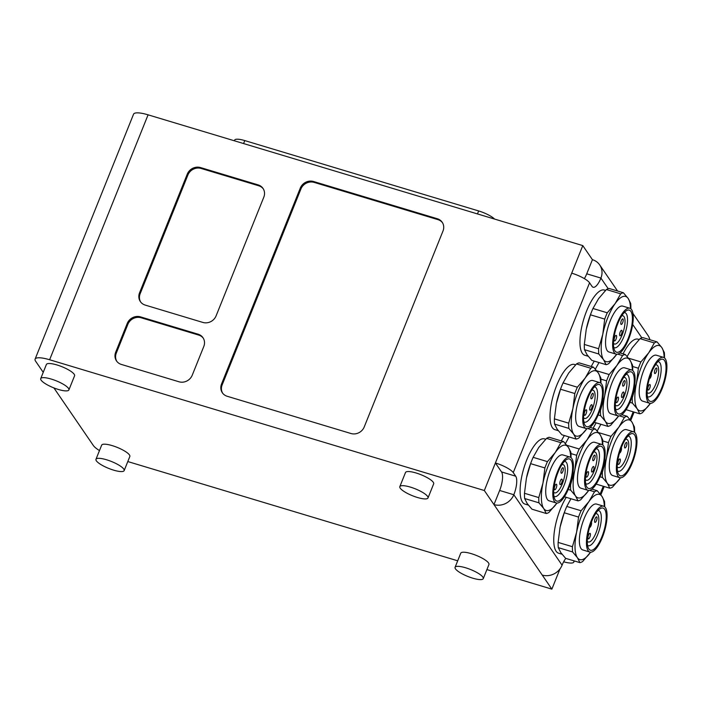 <?xml version="1.0" encoding="UTF-8"?>
<svg xmlns="http://www.w3.org/2000/svg" width="702" height="702" viewBox="0 0 702 702"><rect width="100%" height="100%" fill="white"/><g stroke="black" fill="none" stroke-linecap="round" stroke-linejoin="round"><path stroke-width="1.05" d="M258.152 184.898A10.469 9.53 145.6 0 1 263.004 188.399A10.469 9.53 145.6 0 1 263.812 197.165L216.102 315.856A10.469 9.53 145.6 0 1 202.86 322.429L145.217 305.089A10.469 9.53 145.6 0 1 140.365 301.588A10.469 9.53 145.6 0 1 139.549 292.831L187.267 174.14A10.469 9.53 145.6 0 1 200.5 167.559L258.152 184.898L258.766 185.793A10.469 9.53 145.6 0 1 263.294 188.864M140.681 302.027A10.469 9.53 145.6 0 1 140.163 293.726L187.882 175.035A10.469 9.53 145.6 0 1 201.114 168.454L258.766 185.793M203.791 346.472L192.243 375.201A10.469 9.53 145.6 0 1 179.001 381.783L121.358 364.435A10.469 9.53 145.6 0 1 116.506 360.933A10.469 9.53 145.6 0 1 115.698 352.176L127.246 323.447A10.469 9.53 145.6 0 1 140.479 316.865L198.131 334.205A10.469 9.53 145.6 0 1 202.983 337.706A10.469 9.53 145.6 0 1 203.791 346.472M203.273 338.171A10.469 9.53 -34.4 0 0 198.745 335.1L141.093 317.76A10.469 9.53 -34.4 0 0 127.861 324.342L116.313 353.071A10.469 9.53 -34.4 0 0 116.83 361.372M560.02 568.857L551.869 589.136L486.898 569.585M457.695 560.801L127.79 461.556M43.234 372.341L35.635 361.24A20.946 5.142 21.9 0 1 35.1 359.108A20.946 5.142 21.9 0 1 49.623 359.749L484.327 490.522L495.401 462.969A15.707 3.852 21.9 0 1 513.259 472.613L515.716 476.202A14.926 4.993 -73.3 0 1 513.82 494.734A15.707 14.294 145.6 0 1 493.971 504.598L499.648 490.47A14.926 4.993 106.7 0 0 501.544 471.937L495.401 462.969L582.783 245.603L592.427 259.679A15.707 14.294 145.6 0 1 599.701 264.926A15.707 14.294 145.6 0 1 600.921 278.071A14.926 4.993 -73.3 0 1 593.12 287.25A14.926 4.993 -73.3 0 1 592.023 286.381L589.566 282.801A15.707 3.852 -158.1 0 0 571.709 273.157M582.783 245.603L148.078 114.83A20.946 5.142 -158.1 0 0 133.555 114.189L35.1 359.108M99.473 450.579A20.946 5.142 21.9 0 1 93.348 445.507L53.905 387.916M551.869 589.136L542.225 575.061A15.707 14.294 -34.4 0 0 562.083 565.189A14.926 4.993 -73.3 0 1 565.83 558.397M584.371 278.624A14.926 4.993 106.7 0 0 586.74 273.806L592.427 259.679M542.225 575.061L484.327 490.522M222.666 393.217A10.469 9.53 145.6 0 1 222.148 384.907L300.921 188.978A10.469 9.53 145.6 0 1 314.154 182.397L437.951 219.638A10.469 9.53 145.6 0 1 442.479 222.701M364.233 426.939A10.469 9.53 145.6 0 1 351 433.52L227.202 396.279A10.469 9.53 145.6 0 1 222.35 392.778A10.469 9.53 145.6 0 1 221.534 384.012L300.307 188.075A10.469 9.53 145.6 0 1 313.54 181.502L437.337 218.743A10.469 9.53 145.6 0 1 442.19 222.244A10.469 9.53 145.6 0 1 442.997 231.002L364.233 426.939M573.604 560.731A15.707 3.852 21.9 0 1 573.832 562.056A15.707 3.852 21.9 0 1 563.653 561.784M649.894 339.733A15.707 14.294 -34.4 0 0 647.964 335.389L632.967 313.496M598.183 413.127A21.99 7.362 -73.3 0 1 584.599 424.534A21.99 7.362 -73.3 0 1 585.977 403.474A21.99 7.362 -73.3 0 1 596.446 385.161A21.99 7.362 -73.3 0 1 602.456 391.4A21.99 7.362 -73.3 0 1 598.183 413.127M598.648 413.803A23.956 8.02 106.7 0 0 599.929 382.66A23.956 8.02 106.7 0 0 585.345 403.29A23.956 8.02 106.7 0 0 586.126 428.536A23.956 8.02 106.7 0 0 598.648 413.803M576.474 363.943A37.443 12.531 -73.3 0 1 579.168 362.873L593.471 367.172L598.244 372.85A34.038 11.39 -73.3 0 0 585.178 378.062L590.777 368.252L576.474 363.943L568.646 373.087L563.048 382.906L577.351 387.206L585.178 378.062A34.038 11.39 -73.3 0 0 572.876 408.678L574.815 393.524L560.512 389.224L556.335 403.703L554.396 418.866L568.699 423.166L572.876 408.678A34.038 11.39 -73.3 0 0 573.631 434.082A34.038 11.39 -73.3 0 0 586.697 428.869A34.038 11.39 -73.3 0 0 586.846 428.65L578.869 438.013A37.443 12.531 -73.3 0 1 576.175 439.083L573.631 434.082L568.857 428.404L554.554 424.105L557.098 429.106L561.872 434.784L576.175 439.083M600.596 382.959A34.038 11.39 -73.3 0 0 598.244 372.85L600.789 377.851A37.443 12.531 -73.3 0 1 600.947 383.09L600.938 383.204M586.126 428.536L579.036 426.404A23.956 8.02 -73.3 0 1 578.264 401.158A23.956 8.02 -73.3 0 1 592.839 380.528L599.929 382.66M590.777 368.252A37.443 12.531 -73.3 0 1 593.471 367.172M558.248 430.677L554.87 429.659A34.038 11.39 -73.3 0 1 553.764 393.787A34.038 11.39 -73.3 0 1 574.482 364.478L575.614 364.812M556.616 402.378L556.616 402.386A34.038 11.39 -73.3 0 1 556.616 402.378A34.038 11.39 -73.3 0 1 560.889 388.188L561.152 387.495A37.443 12.531 -73.3 0 1 563.048 382.906M560.512 389.224A37.443 12.531 -73.3 0 1 561.152 387.495M554.554 424.105A37.443 12.531 -73.3 0 1 554.396 418.866M568.857 428.404A37.443 12.531 -73.3 0 1 568.699 423.166M574.815 393.524A37.443 12.531 -73.3 0 1 577.351 387.206M594.322 386.96A18.331 6.134 -73.3 0 1 594.998 387.048A18.331 6.134 -73.3 0 1 594.015 410.881A18.331 6.134 -73.3 0 1 584.441 422.156A18.331 6.134 -73.3 0 1 583.827 421.858M628.097 338.706A21.99 7.362 -73.3 0 1 614.513 350.114A21.99 7.362 -73.3 0 1 615.891 329.062A21.99 7.362 -73.3 0 1 626.359 310.74A21.99 7.362 -73.3 0 1 632.37 316.988A21.99 7.362 -73.3 0 1 628.097 338.706M628.562 339.382A23.956 8.02 106.7 0 0 629.843 308.239A23.956 8.02 106.7 0 0 615.268 328.869A23.956 8.02 106.7 0 0 616.04 354.124A23.956 8.02 106.7 0 0 628.562 339.382M606.388 289.531A37.443 12.531 -73.3 0 1 609.082 288.452L623.385 292.752L628.167 298.429A34.038 11.39 -73.3 0 0 615.101 303.65L620.691 293.831L606.388 289.531L598.56 298.675L592.962 308.485L607.265 312.794L615.101 303.65A34.038 11.39 -73.3 0 0 602.79 334.266L604.729 319.103L590.426 314.803L586.249 329.291L584.318 344.445L598.613 348.745L602.79 334.266A34.038 11.39 -73.3 0 0 603.544 359.661A34.038 11.39 -73.3 0 0 616.61 354.449A34.038 11.39 -73.3 0 0 616.768 354.238L608.783 363.592A37.443 12.531 -73.3 0 1 606.089 364.663L603.544 359.661L598.771 353.983L584.468 349.684L587.012 354.685L591.786 360.363L606.089 364.663M630.51 308.538A34.038 11.39 -73.3 0 0 628.167 298.429L630.703 303.44A37.443 12.531 -73.3 0 1 630.861 308.678L630.852 308.792M568.269 487.548A21.99 7.362 -73.3 0 1 554.685 498.947A21.99 7.362 -73.3 0 1 556.063 477.895A21.99 7.362 -73.3 0 1 566.532 459.573A21.99 7.362 -73.3 0 1 572.542 465.821A21.99 7.362 -73.3 0 1 568.269 487.548M568.734 488.215A23.956 8.02 106.7 0 0 570.015 457.072A23.956 8.02 106.7 0 0 555.431 477.702A23.956 8.02 106.7 0 0 556.212 502.957A23.956 8.02 106.7 0 0 568.734 488.215M546.56 438.364A37.443 12.531 -73.3 0 1 549.254 437.285L563.557 441.593L568.33 447.271A34.038 11.39 -73.3 0 0 555.264 452.483L560.863 442.664L546.56 438.364L538.724 447.507L533.134 457.327L547.437 461.626L555.264 452.483A34.038 11.39 -73.3 0 0 542.962 483.099L544.892 467.944L530.598 463.636L526.421 478.123L524.482 493.278L538.785 497.586L542.962 483.099A34.038 11.39 -73.3 0 0 543.717 508.502A34.038 11.39 -73.3 0 0 556.783 503.281A34.038 11.39 -73.3 0 0 556.932 503.071L548.955 512.425A37.443 12.531 -73.3 0 1 546.253 513.504L543.717 508.502L538.943 502.825L524.64 498.517L527.176 503.527L531.958 509.196L546.253 513.504M570.682 457.379A34.038 11.39 -73.3 0 0 568.33 447.271L570.875 452.272A37.443 12.531 -73.3 0 1 571.024 457.511L571.024 457.625M616.04 354.124L608.959 351.992A23.956 8.02 -73.3 0 1 608.178 326.737A23.956 8.02 -73.3 0 1 622.753 306.107L629.843 308.239M620.691 293.831A37.443 12.531 -73.3 0 1 623.385 292.752M588.162 356.256L584.792 355.247A34.038 11.39 -73.3 0 1 583.687 319.366A34.038 11.39 -73.3 0 1 604.396 290.058L605.528 290.4M586.539 327.966L586.539 327.966A34.038 11.39 -73.3 0 1 590.803 313.776L591.066 313.083A37.443 12.531 -73.3 0 1 592.962 308.485M590.426 314.803A37.443 12.531 -73.3 0 1 591.066 313.083M584.468 349.684A37.443 12.531 -73.3 0 1 584.318 344.445M598.771 353.983A37.443 12.531 -73.3 0 1 598.613 348.745M604.729 319.103A37.443 12.531 -73.3 0 1 607.265 312.794M624.245 312.548A18.331 6.134 -73.3 0 1 624.912 312.636A18.331 6.134 -73.3 0 1 623.938 336.46A18.331 6.134 -73.3 0 1 614.355 347.736A18.331 6.134 -73.3 0 1 613.75 347.437M556.212 502.957L549.122 500.824A23.956 8.02 -73.3 0 1 548.341 475.57A23.956 8.02 -73.3 0 1 562.925 454.94L570.015 457.072M560.863 442.664A37.443 12.531 -73.3 0 1 563.557 441.593M526.702 476.798L526.702 476.798A34.038 11.39 -73.3 0 1 530.975 462.609L531.238 461.916A37.443 12.531 -73.3 0 1 533.134 457.327M530.598 463.636A37.443 12.531 -73.3 0 1 531.238 461.916M524.64 498.517A37.443 12.531 -73.3 0 1 524.482 493.278M528.334 505.098L524.956 504.08A34.038 11.39 -73.3 0 1 523.85 468.208A34.038 11.39 -73.3 0 1 544.568 438.89L545.7 439.233M538.943 502.825A37.443 12.531 -73.3 0 1 538.785 497.586M544.892 467.944A37.443 12.531 -73.3 0 1 547.437 461.626M564.408 461.381A18.331 6.134 -73.3 0 1 565.084 461.468A18.331 6.134 -73.3 0 1 564.101 485.293A18.331 6.134 -73.3 0 1 554.527 496.568A18.331 6.134 -73.3 0 1 553.913 496.27M599.183 446.481A21.99 7.362 -73.3 0 1 601.588 470.577A21.99 7.362 -73.3 0 1 586.451 486.31A21.99 7.362 -73.3 0 1 587.82 465.259A21.99 7.362 -73.3 0 1 598.288 446.937A21.99 7.362 -73.3 0 1 599.183 446.481M599.569 444.612A23.956 8.02 106.7 0 0 586.363 468.058A23.956 8.02 106.7 0 0 587.969 490.321A23.956 8.02 106.7 0 0 602.553 469.691A23.956 8.02 106.7 0 0 601.772 444.436A23.956 8.02 106.7 0 0 599.569 444.612M590.022 427.36L595.314 428.957L600.096 434.626L602.632 439.636A37.443 12.531 -73.3 0 1 602.79 444.875L602.781 444.989M569.085 436.951L565.408 443.585M566.839 445.27L579.194 448.99L587.03 439.847L592.62 430.028L587.723 428.553M570.006 484.784L570.551 484.942L574.719 470.463L576.658 455.3L570.972 453.589M564.408 496.77L578.018 500.868L575.482 495.858L570.7 490.18L568.225 489.434M602.439 444.735A34.038 11.39 -73.3 0 0 600.096 434.626A34.038 11.39 -73.3 0 0 587.03 439.847A34.038 11.39 -73.3 0 0 574.719 470.463A34.038 11.39 -73.3 0 0 575.482 495.858A34.038 11.39 -73.3 0 0 588.548 490.645A34.038 11.39 -73.3 0 0 588.697 490.435L580.712 499.789A37.443 12.531 -73.3 0 1 578.018 500.868M615.338 406.282A21.99 7.362 -73.3 0 1 628.229 372.472A21.99 7.362 -73.3 0 1 631.861 395.033A21.99 7.362 -73.3 0 1 616.382 411.846A21.99 7.362 -73.3 0 1 615.338 406.282M614.496 407.476A23.956 8.02 106.7 0 0 617.909 415.856A23.956 8.02 106.7 0 0 632.484 395.226A23.956 8.02 106.7 0 0 631.712 369.972A23.956 8.02 106.7 0 0 620.357 381.985A23.956 8.02 106.7 0 0 614.496 407.476M599.938 410.319L600.482 410.477L604.65 395.998L606.589 380.844L600.886 379.124M594.348 422.306L607.95 426.404L605.414 421.393L600.64 415.716L598.157 414.97M596.7 370.788L609.134 374.526L616.961 365.382A34.038 11.39 -73.3 0 0 604.65 395.998A34.038 11.39 -73.3 0 0 605.414 421.393A34.038 11.39 -73.3 0 0 618.48 416.181A34.038 11.39 -73.3 0 0 618.629 415.97L610.652 425.324A37.443 12.531 -73.3 0 1 607.95 426.404M619.989 352.904L625.254 354.492L630.027 360.17L632.563 365.172A37.443 12.531 -73.3 0 1 632.721 370.41L632.713 370.524M598.99 362.53L595.322 369.164M632.37 370.279A34.038 11.39 -73.3 0 0 630.027 360.17A34.038 11.39 -73.3 0 0 616.961 365.382L622.56 355.563L617.734 354.115M587.969 490.321L580.887 488.188A23.956 8.02 -73.3 0 1 579.273 465.935A23.956 8.02 -73.3 0 1 592.479 442.479A23.956 8.02 -73.3 0 1 594.691 442.304L601.772 444.436M570.7 490.18A37.443 12.531 -73.3 0 1 570.551 484.942M561.354 440.926A34.038 11.39 -73.3 0 1 564.373 435.538M576.658 455.3A37.443 12.531 -73.3 0 1 579.194 448.99M592.62 430.028A37.443 12.531 -73.3 0 1 595.314 428.957M596.173 448.745A18.331 6.134 -73.3 0 1 596.849 448.832A18.331 6.134 -73.3 0 1 597.437 468.146A18.331 6.134 -73.3 0 1 586.284 483.932A18.331 6.134 -73.3 0 1 585.679 483.634M617.909 415.856L610.819 413.724A23.956 8.02 -73.3 0 1 607.405 405.344A23.956 8.02 -73.3 0 1 613.276 379.852A23.956 8.02 -73.3 0 1 624.622 367.839L631.712 369.972M591.268 366.505A34.038 11.39 -73.3 0 1 594.278 361.118M600.64 415.716A37.443 12.531 -73.3 0 1 600.482 410.477M622.56 355.563A37.443 12.531 -73.3 0 1 625.254 354.492M606.589 380.844A37.443 12.531 -73.3 0 1 609.134 374.526M626.105 374.28A18.331 6.134 -73.3 0 1 626.781 374.368A18.331 6.134 -73.3 0 1 627.377 393.682A18.331 6.134 -73.3 0 1 616.224 409.468A18.331 6.134 -73.3 0 1 615.61 409.169M621.516 447.192A21.99 7.362 -73.3 0 1 630.089 434.284A21.99 7.362 -73.3 0 1 633.722 456.844A21.99 7.362 -73.3 0 1 618.251 473.657A21.99 7.362 -73.3 0 1 621.516 447.192M621.059 446.525A23.956 8.02 106.7 0 0 619.769 477.667A23.956 8.02 106.7 0 0 634.354 457.037A23.956 8.02 106.7 0 0 633.573 431.783A23.956 8.02 106.7 0 0 621.059 446.525M601.772 472.121L602.351 472.288L606.519 457.809L608.458 442.646L602.728 440.926M600.894 424.28L597.191 430.967M598.569 432.599L610.994 436.337L618.831 427.193L624.42 417.374L619.462 415.882M621.779 414.698L627.114 416.295L631.897 421.972L634.433 426.983A37.443 12.531 106.7 0 1 634.59 432.221L634.582 432.335M634.239 432.081A34.038 11.39 106.7 0 0 631.897 421.972A34.038 11.39 106.7 0 0 618.831 427.193A34.038 11.39 106.7 0 0 606.519 457.809A34.038 11.39 106.7 0 0 607.283 483.204A34.038 11.39 106.7 0 0 620.349 477.992A34.038 11.39 106.7 0 0 620.498 477.781L612.513 487.135A37.443 12.531 106.7 0 1 609.819 488.206L607.283 483.204L602.5 477.527L599.999 476.772M596.182 484.108L609.819 488.206M633.573 431.783L626.491 429.65A23.956 8.02 106.7 0 0 613.969 444.392A23.956 8.02 106.7 0 0 612.688 475.535L619.769 477.667M610.994 436.337A37.443 12.531 106.7 0 0 608.458 442.646M596.182 422.858A34.038 11.39 106.7 0 0 593.137 428.299M627.114 416.295A37.443 12.531 106.7 0 0 624.42 417.374M602.351 472.288A37.443 12.531 106.7 0 0 602.5 477.527M617.479 470.981A18.331 6.134 106.7 0 0 618.085 471.279A18.331 6.134 106.7 0 0 629.238 455.493A18.331 6.134 106.7 0 0 628.65 436.179A18.331 6.134 106.7 0 0 627.974 436.091M651.43 372.771A21.99 7.362 -73.3 0 1 660.012 359.863A21.99 7.362 -73.3 0 1 663.636 382.423A21.99 7.362 -73.3 0 1 648.165 399.236A21.99 7.362 -73.3 0 1 651.43 372.771M650.973 372.104A23.956 8.02 106.7 0 0 649.692 403.246A23.956 8.02 106.7 0 0 664.267 382.616A23.956 8.02 106.7 0 0 663.495 357.362A23.956 8.02 106.7 0 0 650.973 372.104M631.695 397.701L632.265 397.867L636.433 383.389L638.372 368.234L632.669 366.514M628.562 358.204L640.908 361.916L648.745 352.773L654.343 342.953L640.04 338.654L632.204 347.797L627.123 356.502M640.04 338.654A37.443 12.531 106.7 0 1 642.734 337.574L657.037 341.883L661.811 347.56L664.346 352.562A37.443 12.531 106.7 0 1 664.504 357.801L664.496 357.915M664.153 357.669A34.038 11.39 106.7 0 0 661.811 347.56A34.038 11.39 106.7 0 0 648.745 352.773A34.038 11.39 106.7 0 0 636.433 383.389A34.038 11.39 106.7 0 0 637.197 408.783A34.038 11.39 106.7 0 0 650.263 403.571A34.038 11.39 106.7 0 0 650.412 403.36L642.427 412.715A37.443 12.531 106.7 0 1 639.733 413.794L637.197 408.783L632.423 403.115L629.913 402.36M626.087 409.687L639.733 413.794M591.602 521.612A21.99 7.362 -73.3 0 1 600.175 508.704A21.99 7.362 -73.3 0 1 603.808 531.265A21.99 7.362 -73.3 0 1 588.329 548.078A21.99 7.362 -73.3 0 1 591.602 521.612M591.137 520.937A23.956 8.02 106.7 0 0 589.856 552.079A23.956 8.02 106.7 0 0 604.44 531.449A23.956 8.02 106.7 0 0 603.659 506.203A23.956 8.02 106.7 0 0 591.137 520.937M560.064 527.246L558.125 542.409L572.428 546.709L576.605 532.221L578.545 517.067L564.241 512.767L560.064 527.246M570.954 498.736L566.777 506.449L581.081 510.749L588.908 501.605L594.506 491.795L589.619 490.321M591.891 489.118L597.2 490.716L601.974 496.393L604.519 501.395A37.443 12.531 106.7 0 1 604.676 506.633L604.668 506.747M604.325 506.502A34.038 11.39 106.7 0 0 601.974 496.393A34.038 11.39 106.7 0 0 588.908 501.605A34.038 11.39 106.7 0 0 576.605 532.221A34.038 11.39 106.7 0 0 577.36 557.625A34.038 11.39 106.7 0 0 590.426 552.413A34.038 11.39 106.7 0 0 590.575 552.193L582.599 561.556A37.443 12.531 106.7 0 1 579.905 562.627L577.36 557.625L572.586 551.947L558.283 547.648L560.828 552.649L565.601 558.327L579.905 562.627M566.242 497.323A34.038 11.39 106.7 0 0 554.361 531.528A34.038 11.39 106.7 0 0 558.599 553.202L561.977 554.22M639.18 339.522L638.048 339.18A34.038 11.39 106.7 0 0 627.483 346.376A34.038 11.39 106.7 0 0 623.078 353.834M663.495 357.362L656.405 355.23A23.956 8.02 106.7 0 0 643.883 369.972A23.956 8.02 106.7 0 0 642.602 401.114L649.692 403.246M640.908 361.916A37.443 12.531 106.7 0 0 638.372 368.234M657.037 341.883A37.443 12.531 106.7 0 0 654.343 342.953M632.265 397.867A37.443 12.531 106.7 0 0 632.423 403.115M647.393 396.56A18.331 6.134 106.7 0 0 647.999 396.858A18.331 6.134 106.7 0 0 659.16 381.081A18.331 6.134 106.7 0 0 658.564 361.758A18.331 6.134 106.7 0 0 657.888 361.67M603.659 506.203L596.568 504.071A23.956 8.02 106.7 0 0 584.055 518.804A23.956 8.02 106.7 0 0 582.765 549.947L589.856 552.079M581.081 510.749A37.443 12.531 106.7 0 0 578.545 517.067M566.777 506.449A37.443 12.531 106.7 0 0 564.882 511.038A37.443 12.531 106.7 0 0 564.241 512.767M564.882 511.038L564.619 511.732A34.038 11.39 106.7 0 0 560.354 525.921A34.038 11.39 106.7 0 0 560.345 525.93L560.354 525.921M558.125 542.409A37.443 12.531 106.7 0 0 558.283 547.648M597.2 490.716A37.443 12.531 106.7 0 0 594.506 491.795M572.428 546.709A37.443 12.531 106.7 0 0 572.586 551.947M587.556 545.401A18.331 6.134 106.7 0 0 588.171 545.7A18.331 6.134 106.7 0 0 599.324 529.913A18.331 6.134 106.7 0 0 598.727 510.6A18.331 6.134 106.7 0 0 598.06 510.512M591.049 398.666A2.878 0.965 -73.3 0 1 591.286 395.437A2.878 0.965 -73.3 0 1 592.918 393.322A2.878 0.965 -73.3 0 1 593.014 396.349A2.878 0.965 -73.3 0 1 591.259 398.833A2.878 0.965 -73.3 0 1 591.049 398.666M584.424 415.154A2.878 0.965 -73.3 0 1 584.652 411.925A2.878 0.965 -73.3 0 1 586.293 409.801A2.878 0.965 -73.3 0 1 586.381 412.837A2.878 0.965 -73.3 0 1 584.634 415.321A2.878 0.965 -73.3 0 1 584.424 415.154M589.882 410.047A2.878 0.965 -73.3 0 1 590.119 406.818A2.878 0.965 -73.3 0 1 591.751 404.694A2.878 0.965 -73.3 0 1 591.847 407.73A2.878 0.965 -73.3 0 1 590.092 410.214A2.878 0.965 -73.3 0 1 589.882 410.047M591.812 390.259A14.742 4.932 -73.3 0 1 593.023 390.207A14.742 4.932 -73.3 0 1 594.103 391.058A14.742 4.932 -73.3 0 1 592.9 407.581A14.742 4.932 -73.3 0 1 584.529 418.436A14.742 4.932 -73.3 0 1 583.555 417.725M563.215 467.901A2.878 0.965 -73.3 0 1 562.978 471.13A2.878 0.965 -73.3 0 1 561.346 473.253A2.878 0.965 -73.3 0 1 561.249 470.217A2.878 0.965 -73.3 0 1 563.004 467.734A2.878 0.965 -73.3 0 1 563.215 467.901M556.589 484.389A2.878 0.965 -73.3 0 1 556.353 487.618A2.878 0.965 -73.3 0 1 554.72 489.733A2.878 0.965 -73.3 0 1 554.624 486.697A2.878 0.965 -73.3 0 1 556.379 484.222A2.878 0.965 -73.3 0 1 556.589 484.389M562.048 479.282A2.878 0.965 -73.3 0 1 561.811 482.511A2.878 0.965 -73.3 0 1 560.178 484.634A2.878 0.965 -73.3 0 1 560.082 481.598A2.878 0.965 -73.3 0 1 561.837 479.115A2.878 0.965 -73.3 0 1 562.048 479.282M561.898 464.671A14.742 4.932 -73.3 0 1 563.109 464.619A14.742 4.932 -73.3 0 1 564.189 465.479A14.742 4.932 -73.3 0 1 562.986 482.002A14.742 4.932 -73.3 0 1 554.615 492.848A14.742 4.932 -73.3 0 1 553.632 492.137M623.043 319.068A2.878 0.965 -73.3 0 1 622.814 322.297A2.878 0.965 -73.3 0 1 621.173 324.412A2.878 0.965 -73.3 0 1 621.077 321.376A2.878 0.965 -73.3 0 1 622.832 318.901A2.878 0.965 -73.3 0 1 623.043 319.068M616.417 335.556A2.878 0.965 -73.3 0 1 616.181 338.776A2.878 0.965 -73.3 0 1 614.548 340.9A2.878 0.965 -73.3 0 1 614.452 337.864A2.878 0.965 -73.3 0 1 616.207 335.38A2.878 0.965 -73.3 0 1 616.417 335.556M621.884 330.449A2.878 0.965 -73.3 0 1 621.647 333.678A2.878 0.965 -73.3 0 1 620.006 335.793A2.878 0.965 -73.3 0 1 619.919 332.757A2.878 0.965 -73.3 0 1 621.674 330.282A2.878 0.965 -73.3 0 1 621.884 330.449M621.726 315.839A14.742 4.932 -73.3 0 1 622.937 315.786A14.742 4.932 -73.3 0 1 624.017 316.637A14.742 4.932 -73.3 0 1 622.814 333.16A14.742 4.932 -73.3 0 1 614.443 344.015A14.742 4.932 -73.3 0 1 613.469 343.304M626.781 442.611A2.878 0.965 106.7 0 0 626.561 442.444A2.878 0.965 106.7 0 0 624.815 444.928A2.878 0.965 106.7 0 0 624.903 447.955A2.878 0.965 106.7 0 0 626.544 445.84A2.878 0.965 106.7 0 0 626.781 442.611M620.147 459.099A2.878 0.965 106.7 0 0 619.936 458.932A2.878 0.965 106.7 0 0 618.181 461.407A2.878 0.965 106.7 0 0 618.278 464.443A2.878 0.965 106.7 0 0 619.919 462.32A2.878 0.965 106.7 0 0 620.147 459.099M621.314 447.718A2.878 0.965 106.7 0 0 621.314 447.709A2.878 0.965 106.7 0 1 621.103 450.886A2.878 0.965 106.7 0 1 619.489 453.071M617.198 466.848A14.742 4.932 106.7 0 0 618.172 467.558A14.742 4.932 106.7 0 0 626.553 456.704A14.742 4.932 106.7 0 0 627.755 440.189A14.742 4.932 106.7 0 0 626.667 439.329A14.742 4.932 106.7 0 0 625.464 439.382M596.858 517.032A2.878 0.965 106.7 0 0 596.647 516.865A2.878 0.965 106.7 0 0 594.892 519.34A2.878 0.965 106.7 0 0 594.989 522.376A2.878 0.965 106.7 0 0 596.63 520.252A2.878 0.965 106.7 0 0 596.858 517.032M590.233 533.511A2.878 0.965 106.7 0 0 590.022 533.344A2.878 0.965 106.7 0 0 588.267 535.828A2.878 0.965 106.7 0 0 588.364 538.864A2.878 0.965 106.7 0 0 589.996 536.74A2.878 0.965 106.7 0 0 590.233 533.511M591.4 522.13A2.878 0.965 106.7 0 0 591.391 522.13A2.878 0.965 106.7 0 1 591.181 525.298A2.878 0.965 106.7 0 1 589.566 527.492M587.284 541.268A14.742 4.932 106.7 0 0 588.258 541.979A14.742 4.932 106.7 0 0 596.63 531.124A14.742 4.932 106.7 0 0 597.832 514.601A14.742 4.932 106.7 0 0 596.753 513.75A14.742 4.932 106.7 0 0 595.542 513.803M656.695 368.19A2.878 0.965 106.7 0 0 656.484 368.023A2.878 0.965 106.7 0 0 654.729 370.507A2.878 0.965 106.7 0 0 654.826 373.543A2.878 0.965 106.7 0 0 656.458 371.419A2.878 0.965 106.7 0 0 656.695 368.19M650.07 384.678A2.878 0.965 106.7 0 0 649.85 384.512A2.878 0.965 106.7 0 0 648.104 386.986A2.878 0.965 106.7 0 0 648.192 390.022A2.878 0.965 106.7 0 0 649.833 387.908A2.878 0.965 106.7 0 0 650.07 384.678M651.228 373.297L651.228 373.297A2.878 0.965 106.7 0 1 651.017 376.465A2.878 0.965 106.7 0 1 649.403 378.659M647.112 392.427A14.742 4.932 106.7 0 0 648.095 393.138A14.742 4.932 106.7 0 0 656.467 382.292A14.742 4.932 106.7 0 0 657.669 365.768A14.742 4.932 106.7 0 0 656.581 364.908A14.742 4.932 106.7 0 0 655.378 364.961M594.98 455.3A2.878 0.965 -73.3 0 1 594.743 458.529A2.878 0.965 -73.3 0 1 593.102 460.652A2.878 0.965 -73.3 0 1 593.014 457.616A2.878 0.965 -73.3 0 1 594.769 455.133A2.878 0.965 -73.3 0 1 594.98 455.3M588.346 471.788A2.878 0.965 -73.3 0 1 588.118 475.017A2.878 0.965 -73.3 0 1 586.477 477.132A2.878 0.965 -73.3 0 1 586.389 474.104A2.878 0.965 -73.3 0 1 588.136 471.621A2.878 0.965 -73.3 0 1 588.346 471.788M593.813 466.681A2.878 0.965 -73.3 0 1 593.576 469.91A2.878 0.965 -73.3 0 1 591.944 472.034A2.878 0.965 -73.3 0 1 591.847 468.997A2.878 0.965 -73.3 0 1 593.602 466.514A2.878 0.965 -73.3 0 1 593.813 466.681M593.629 452.088A14.742 4.932 -73.3 0 1 594.866 452.018A14.742 4.932 -73.3 0 1 595.954 452.878A14.742 4.932 -73.3 0 1 594.752 469.401A14.742 4.932 -73.3 0 1 586.372 480.247A14.742 4.932 -73.3 0 1 585.398 479.536M616.216 402.457A2.878 0.965 106.7 0 0 616.435 402.623A2.878 0.965 106.7 0 0 618.181 400.149A2.878 0.965 106.7 0 0 618.093 397.113A2.878 0.965 106.7 0 0 616.453 399.227A2.878 0.965 106.7 0 0 616.216 402.457M622.849 385.977A2.878 0.965 106.7 0 0 623.06 386.144A2.878 0.965 106.7 0 0 624.815 383.661A2.878 0.965 106.7 0 0 624.719 380.624A2.878 0.965 106.7 0 0 623.078 382.748A2.878 0.965 106.7 0 0 622.849 385.977M621.682 397.358A2.878 0.965 106.7 0 0 621.893 397.525A2.878 0.965 106.7 0 0 623.648 395.042A2.878 0.965 106.7 0 0 623.552 392.006A2.878 0.965 106.7 0 0 621.919 394.129A2.878 0.965 106.7 0 0 621.682 397.358M615.329 405.001A14.742 4.932 106.7 0 0 616.33 405.738A14.742 4.932 106.7 0 0 625.298 393.05A14.742 4.932 106.7 0 0 624.824 377.509A14.742 4.932 106.7 0 0 623.595 377.571M68.506 388.39A15.19 3.729 21.9 0 1 68.893 389.935A15.19 3.729 21.9 0 1 53.413 387.723A15.19 3.729 21.9 0 1 40.716 378.606A15.19 3.729 21.9 0 1 53.703 379.87A15.19 3.729 21.9 0 1 68.506 388.39M40.716 378.606L46.393 364.47A15.19 3.729 21.9 0 1 59.38 365.742A15.19 3.729 21.9 0 1 74.193 374.263A15.19 3.729 21.9 0 1 74.579 375.798L68.893 389.935M427.615 496.419A15.19 3.729 21.9 0 1 428.001 497.964A15.19 3.729 21.9 0 1 412.522 495.752A15.19 3.729 21.9 0 1 399.824 486.635A15.19 3.729 21.9 0 1 412.811 487.899A15.19 3.729 21.9 0 1 427.615 496.419M399.824 486.635L405.502 472.499A15.19 3.729 21.9 0 1 418.489 473.771A15.19 3.729 21.9 0 1 433.292 482.292A15.19 3.729 21.9 0 1 433.678 483.827L428.001 497.964M482.871 577.097A15.19 3.729 21.9 0 1 483.257 578.641A15.19 3.729 21.9 0 1 467.778 576.43A15.19 3.729 21.9 0 1 455.08 567.313A15.19 3.729 21.9 0 1 468.067 568.576A15.19 3.729 21.9 0 1 482.871 577.097M455.08 567.313L460.758 553.185A15.19 3.729 21.9 0 1 473.745 554.448A15.19 3.729 21.9 0 1 488.557 562.969A15.19 3.729 21.9 0 1 488.943 564.513L483.257 578.641M123.771 469.068A15.19 3.729 21.9 0 1 124.157 470.612A15.19 3.729 21.9 0 1 108.678 468.401A15.19 3.729 21.9 0 1 95.972 459.283A15.19 3.729 21.9 0 1 108.959 460.556A15.19 3.729 21.9 0 1 123.771 469.068M95.972 459.283L101.658 445.156A15.19 3.729 21.9 0 1 114.645 446.419A15.19 3.729 21.9 0 1 129.449 454.94A15.19 3.729 21.9 0 1 129.835 456.484L124.157 470.612M494.594 219.077A14.663 3.598 -158.1 0 0 478.659 210.942L244.77 140.584A14.663 3.598 -158.1 0 0 234.608 140.137L234.345 140.786M200.5 167.559L201.114 168.454M187.267 174.14L187.882 175.035M139.549 292.831L140.163 293.726M198.131 334.205L198.745 335.1M140.479 316.865L141.093 317.76M127.246 323.447L127.861 324.342M115.698 352.176L116.313 353.071M49.623 359.749L148.078 114.83M608.186 288.68L600.921 278.071L586.74 273.806M515.716 476.202L501.544 471.937M562.083 565.189L513.82 494.734L499.648 490.47M221.534 384.012L222.148 384.907M300.307 188.075L300.921 188.978M313.54 181.502L314.154 182.397M437.337 218.743L437.951 219.638M513.259 472.613L589.566 282.801M633.186 411.82L630.071 419.577M603.272 486.24L600.157 493.989M632.695 324.456L641.83 337.811M478.659 210.942L477.465 213.917M244.77 140.584L243.576 143.559M573.832 562.056L574.289 560.942M600.851 494.857L604.203 486.521M630.765 420.437L634.117 412.1M617.558 291.005L599.701 264.926M583.546 418.138L584.529 418.436M592.04 389.908L593.023 390.207M553.632 492.558L554.615 492.848M562.126 464.329L563.109 464.619M613.469 343.717L614.443 344.015M621.954 315.488L622.937 315.786M626.667 439.329L625.693 439.031M618.172 467.558L617.198 467.26M596.753 513.75L595.77 513.452M588.258 541.979L587.276 541.681M656.581 364.908L655.607 364.619M648.095 393.138L647.112 392.848M585.398 479.957L586.372 480.247M593.866 451.719L594.866 452.018M624.824 377.509L623.832 377.211M616.33 405.738L615.329 405.44"/></g></svg>
